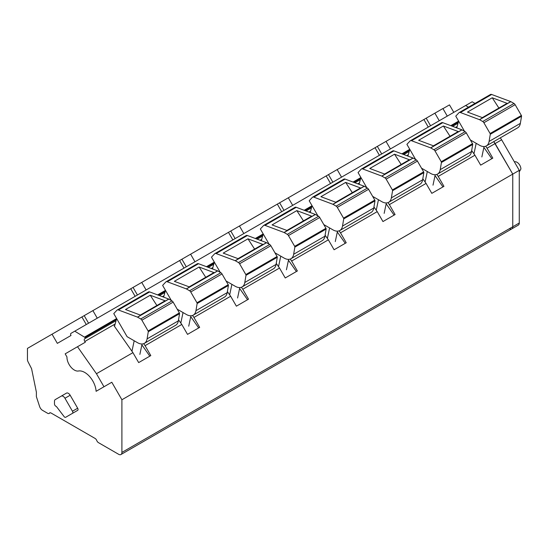 <?xml version="1.0" encoding="UTF-8"?>
<svg xmlns="http://www.w3.org/2000/svg" width="549" height="549" viewBox="0 0 549 549"><rect width="100%" height="100%" fill="white"/><g stroke="black" fill="none" stroke-linecap="round" stroke-linejoin="round"><path stroke-width="0.82" d="M514.399 161.9A5.524 3.191 60 0 1 518.592 163.581A5.524 3.191 60 0 1 520.905 169.03L519.272 171.837M453.79 112.346L449.48 104.88L442.968 108.64L447.277 116.107L442.899 108.544L434.883 113.169L439.255 120.739M475.009 103.418L472.161 101.778L465.648 105.538L468.496 107.179L465.621 105.518L70.999 333.353A1.839 1.064 60 0 0 70.999 335.48L57.336 343.365L52.045 334.197L27.45 348.395L27.45 359.526A3.685 2.127 60 0 0 28.061 361.818L31.574 368.674L36.378 392.13L36.378 396.646L39.603 406.486A4.605 2.663 60 0 0 42.554 410.364L47.688 413.328A2.766 1.599 60 0 0 49.067 413.466L50.282 412.759M485.68 146.219L487.066 148.203L495.123 143.557L493.764 141.628L512.759 174.108L495.123 143.557L501.635 139.796L500.283 137.861M74.767 331.177L85.088 337.518A0.92 0.535 60 0 1 85.074 338.555L84.656 338.802A2.093 1.208 60 0 0 84.827 341.485L85.335 342.212L77.512 346.721L96.452 373.725L103.974 386.764L111.797 382.248L121.905 399.761L512.759 174.108L512.759 226.758A4.605 2.663 60 0 1 511.805 228.871A4.605 2.663 60 0 1 509.499 228.645M121.905 399.761L121.905 452.417A4.605 2.663 60 0 1 120.952 454.524A4.605 2.663 60 0 1 118.646 454.298L98.449 442.638A2.766 1.599 60 0 1 96.761 440.531A2.766 1.599 60 0 0 95.066 438.425L51.071 413.026A2.766 1.599 60 0 0 49.685 412.889A2.766 1.599 60 0 0 49.376 413.177A2.766 1.599 60 0 1 49.067 413.466M52.045 334.197L434.883 113.169M84.772 336.956L116.635 318.557L114.494 326.36M157.625 294.895L165.489 290.352L163.629 297.139M206.479 266.684L214.343 262.148L212.484 268.928M255.333 238.479L263.204 233.936L261.338 240.723M304.194 210.274L312.058 205.731L310.199 212.518M353.048 182.069L360.919 177.526L359.053 184.313M401.902 153.857L409.774 149.314L407.907 156.101M450.763 125.652L458.628 121.109L456.768 127.896M85.074 338.555L116.059 320.671M159.491 295.595L164.913 292.459M208.346 267.384L213.774 264.254M257.207 239.179L262.628 236.049M306.061 210.974L311.482 207.838M354.915 182.762L360.343 179.633M403.776 154.557L409.197 151.428M452.63 126.352L458.051 123.216M290.249 259.053L291.643 261.036L328.364 239.831L325.097 235.178M339.11 230.841L340.497 232.824L377.218 211.626L373.958 206.973M387.965 202.636L389.358 204.619L426.079 183.421L422.812 178.761M436.819 174.431L438.212 176.414L474.933 155.209L471.666 150.556M96.452 373.725L132.933 352.657L114.103 325.804M143.68 343.674L145.073 345.657L181.794 324.452L178.528 319.799M192.541 315.462L193.927 317.446L230.649 296.247L227.389 291.594M241.395 287.257L242.788 289.241L279.51 268.042L276.243 263.383M487.066 148.203L492.803 158.133L480.67 165.139L474.933 155.209M438.212 176.414L443.949 186.344L431.809 193.351L426.079 183.421M389.358 204.619L395.088 214.549L382.955 221.556L377.218 211.626M340.497 232.824L346.234 242.754L334.094 249.761L328.364 239.831M291.643 261.036L297.373 270.966L285.24 277.972L279.51 268.042M242.788 289.241L248.519 299.171L236.386 306.177L230.649 296.247M193.927 317.446L199.664 327.376L187.525 334.382L181.794 324.452M145.073 345.657L150.803 355.587L138.671 362.594L132.933 352.657M111.797 382.248L103.919 386.798M77.67 408.223L70.169 395.246A3.685 2.127 60 0 0 66.484 393.118L55.25 399.603A3.685 2.127 60 0 0 54.481 401.292L54.481 403.927A1.839 1.064 60 0 0 55.895 406.239A2.265 1.304 60 0 1 56.616 406.782L64.109 416.602A1.75 1.009 60 0 0 65.647 417.295L77.67 410.35A1.839 1.064 60 0 0 77.67 408.223L72.454 411.235L64.96 398.251L70.169 395.246M70.855 414.282L65.647 417.295L70.855 414.282A1.75 1.009 60 0 1 70.848 414.289L77.67 410.35M426.196 118.186L430.567 125.755M423.897 119.51L428.268 127.087M386.029 141.374L390.401 148.951M375.036 147.722L379.407 155.292M337.168 169.579L341.547 177.155M326.181 175.927L330.553 183.496M288.314 197.791L292.686 205.36M277.327 204.132L281.699 211.708M239.46 225.996L243.831 233.572M228.466 232.344L232.838 239.913M190.599 254.201L194.97 261.777M179.612 260.549L183.984 268.118M141.745 282.412L146.116 289.982M130.758 288.753L135.129 296.33M92.891 310.617L97.262 318.194M81.897 316.965L86.268 324.534M337.319 232.021L345.246 243.331M386.173 203.816L394.1 215.119M435.028 175.611L442.961 186.914M483.889 147.4L491.815 158.709M103.974 386.764L96.102 391.307A16.12 9.306 -120 0 0 78.438 371A10.472 6.046 -120 0 1 70.746 366.89A10.472 6.046 -120 0 1 66.957 356.96L65.166 353.851L77.512 346.721M141.889 344.854L149.815 356.157M190.75 316.643L198.676 327.945M239.604 288.438L247.53 299.74M288.458 260.233L296.391 271.535M72.454 411.235A1.839 1.064 60 0 1 72.454 413.363M66.484 393.118L61.275 396.124A3.685 2.127 60 0 1 64.96 398.251M377.335 146.391L381.713 153.967M328.48 174.603L332.852 182.172M279.626 202.807L283.998 210.377M230.765 231.012L235.137 238.589M181.911 259.224L186.283 266.793M133.057 287.429L137.428 294.998M84.196 315.634L88.567 323.21M482.324 117.623L506.782 103.5A1.839 1.064 60 0 1 507.482 103.48L492.247 97.784L498.89 108.057M470.369 139.961L479.462 145.21A13.821 7.981 60 0 0 486.373 145.897A13.821 7.981 60 0 0 489.084 141.443L490.284 134.285A0.92 0.535 60 0 0 490.099 133.524L483.875 122.736A2.306 1.331 60 0 0 482.722 121.521L479.579 119.709A0.92 0.535 60 0 0 479.469 119.655L482.729 117.774L467.494 112.078L492.247 97.784M482.729 117.774L510.735 101.599A0.92 0.535 60 0 1 510.851 101.654L513.988 103.466A2.306 1.331 60 0 1 515.14 104.681L521.372 115.468A0.92 0.535 60 0 1 521.55 116.237L520.349 123.388A13.821 7.981 60 0 1 517.638 127.842L486.373 145.897M510.735 101.599L491.671 94.476A3.225 1.86 60 0 0 490.456 94.503A3.225 1.86 60 0 0 490.195 94.709M479.469 119.655L460.405 112.524L491.671 94.476M464.529 131.321L455.766 116.148L458.93 112.758A3.225 1.86 60 0 1 459.184 112.552A3.225 1.86 60 0 1 460.405 112.524M481.857 156.959L484.067 146.535M473.952 153.809L476.182 143.316M433.463 145.828L457.928 131.705A1.839 1.064 60 0 1 458.621 131.685L443.386 125.996L450.029 136.262M421.508 168.166L430.601 173.415A13.821 7.981 60 0 0 437.512 174.102A13.821 7.981 60 0 0 440.229 169.648L441.423 162.497A0.92 0.535 60 0 0 441.245 161.729L435.014 150.941A2.306 1.331 60 0 0 433.868 149.726L430.725 147.914A0.92 0.535 60 0 0 430.615 147.859L433.868 145.979L418.633 140.283L443.386 125.996M433.868 145.979L461.881 129.804A0.92 0.535 60 0 1 461.99 129.859L465.133 131.671A2.306 1.331 60 0 1 466.286 132.885L472.511 143.673A0.92 0.535 60 0 1 472.696 144.442L471.495 151.599A13.821 7.981 60 0 1 468.784 156.053L437.512 174.102M461.881 129.804L442.817 122.681A3.225 1.86 60 0 0 441.595 122.708A3.225 1.86 60 0 0 441.341 122.914M430.615 147.859L411.544 140.736L442.817 122.681M415.668 159.533L406.912 144.36L410.076 140.969A3.225 1.86 60 0 1 410.329 140.764A3.225 1.86 60 0 1 411.544 140.736M433.003 185.171L435.213 174.747M425.098 182.021L427.321 171.521M384.609 174.033L409.074 159.91A1.839 1.064 60 0 1 409.767 159.896L394.532 154.2L401.175 164.474M372.654 196.377L381.747 201.627A13.821 7.981 60 0 0 388.658 202.307A13.821 7.981 60 0 0 391.368 197.86L392.569 190.702A0.92 0.535 60 0 0 392.391 189.933L386.16 179.146A2.306 1.331 60 0 0 385.007 177.931L381.871 176.119A0.92 0.535 60 0 0 381.754 176.064L385.014 174.184L369.779 168.495L394.532 154.2M385.014 174.184L413.026 158.016A0.92 0.535 60 0 1 413.136 158.071L416.279 159.883A2.306 1.331 60 0 1 417.425 161.097L423.656 171.885A0.92 0.535 60 0 1 423.835 172.647L422.641 179.804A13.821 7.981 60 0 1 419.923 184.258L388.658 202.307M413.026 158.016L393.956 150.886A3.225 1.86 60 0 0 392.741 150.92A3.225 1.86 60 0 0 392.487 151.119M381.754 176.064L362.69 168.941L393.956 150.886M366.814 187.737L358.051 172.564L361.215 169.174A3.225 1.86 60 0 1 361.475 168.968A3.225 1.86 60 0 1 362.69 168.941M384.149 213.376L386.359 202.952M376.237 210.226L378.467 199.733M335.755 202.245L360.213 188.115A1.839 1.064 60 0 1 360.913 188.101L345.678 182.405L352.321 192.678M323.8 224.582L332.893 229.832A13.821 7.981 60 0 0 339.804 230.518A13.821 7.981 60 0 0 342.514 226.064L343.715 218.907A0.92 0.535 60 0 0 343.53 218.145L337.306 207.357A2.306 1.331 60 0 0 336.153 206.143L333.01 204.331A0.92 0.535 60 0 0 332.9 204.276L336.16 202.396L320.925 196.7L345.678 182.405M336.16 202.396L364.165 186.221A0.92 0.535 60 0 1 364.282 186.276L367.418 188.087A2.306 1.331 60 0 1 368.571 189.302L374.802 200.09A0.92 0.535 60 0 1 374.981 200.859L373.78 208.009A13.821 7.981 60 0 1 371.069 212.463L339.804 230.518M364.165 186.221L345.101 179.098A3.225 1.86 60 0 0 343.887 179.125A3.225 1.86 60 0 0 343.626 179.331M332.9 204.276L313.829 197.146L345.101 179.098M317.96 215.942L309.197 200.769L312.36 197.379A3.225 1.86 60 0 1 312.614 197.173A3.225 1.86 60 0 1 313.829 197.146M335.288 241.581L337.498 231.156M327.382 238.431L329.606 227.938M286.894 230.45L311.358 216.327A1.839 1.064 60 0 1 312.052 216.306L296.817 210.617L303.46 220.883M274.939 252.787L284.032 258.037A13.821 7.981 60 0 0 290.943 258.723A13.821 7.981 60 0 0 293.66 254.269L294.854 247.119A0.92 0.535 60 0 0 294.676 246.35L288.445 235.562A2.306 1.331 60 0 0 287.292 234.348L284.156 232.536A0.92 0.535 60 0 0 284.046 232.481L287.299 230.601L272.064 224.905L296.817 210.617M287.299 230.601L315.311 214.426A0.92 0.535 60 0 1 315.421 214.481L318.564 216.292A2.306 1.331 60 0 1 319.717 217.507L325.941 228.295A0.92 0.535 60 0 1 326.127 229.063L324.926 236.221A13.821 7.981 60 0 1 322.215 240.668L290.943 258.723M315.311 214.426L296.24 207.302A3.225 1.86 60 0 0 295.026 207.33A3.225 1.86 60 0 0 294.772 207.536M284.046 232.481L264.975 225.358L296.24 207.302M269.099 244.154L260.343 228.981L263.506 225.591A3.225 1.86 60 0 1 263.76 225.385A3.225 1.86 60 0 1 264.975 225.358M286.434 269.792L288.644 259.368M278.528 266.642L280.752 256.143M238.04 258.654L262.504 244.531A1.839 1.064 60 0 1 263.197 244.518L247.963 238.822L254.606 249.095M226.085 280.999L235.178 286.249A13.821 7.981 60 0 0 242.088 286.928A13.821 7.981 60 0 0 244.799 282.481L246 275.324A0.92 0.535 60 0 0 245.815 274.555L239.59 263.767A2.306 1.331 60 0 0 238.438 262.552L235.301 260.741A0.92 0.535 60 0 0 235.185 260.686L238.444 258.805L223.21 253.116L247.963 238.822M238.444 258.805L266.457 242.637A0.92 0.535 60 0 1 266.567 242.692L269.703 244.504A2.306 1.331 60 0 1 270.856 245.719L277.087 256.507A0.92 0.535 60 0 1 277.266 257.268L276.072 264.426A13.821 7.981 60 0 1 273.354 268.88L242.088 286.928M266.457 242.637L247.386 235.507A3.225 1.86 60 0 0 246.172 235.535A3.225 1.86 60 0 0 245.918 235.741M235.185 260.686L216.121 253.563L247.386 235.507M220.245 272.359L211.482 257.186L214.645 253.796A3.225 1.86 60 0 1 214.899 253.59A3.225 1.86 60 0 1 216.121 253.563M237.58 297.997L239.789 287.573M229.667 294.847L231.898 284.355M189.179 286.866L213.643 272.736A1.839 1.064 60 0 1 214.343 272.723L199.109 267.027L205.745 277.3M177.231 309.204L186.324 314.453A13.821 7.981 60 0 0 193.227 315.14A13.821 7.981 60 0 0 195.945 310.686L197.139 303.528A0.92 0.535 60 0 0 196.961 302.767L190.736 291.979A2.306 1.331 60 0 0 189.583 290.764L186.44 288.946A0.92 0.535 60 0 0 186.331 288.898L189.583 287.017L174.356 281.321L199.109 267.027M189.583 287.017L217.596 270.842A0.92 0.535 60 0 1 217.713 270.897L220.849 272.709A2.306 1.331 60 0 1 222.002 273.924L228.226 284.711A0.92 0.535 60 0 1 228.411 285.48L227.211 292.631A13.821 7.981 60 0 1 224.5 297.084L193.227 315.14M217.596 270.842L198.532 263.719A3.225 1.86 60 0 0 197.317 263.746A3.225 1.86 60 0 0 197.057 263.952M186.331 288.898L167.26 281.767L198.532 263.719M171.384 300.564L162.628 285.391L165.791 282.001A3.225 1.86 60 0 1 166.045 281.795A3.225 1.86 60 0 1 167.26 281.767M188.719 326.202L190.928 315.778M180.813 323.052L183.037 312.559M140.324 315.071L164.789 300.948A1.839 1.064 60 0 1 165.482 300.927L150.248 295.238L156.89 305.505M137.47 317.102L118.406 309.979A3.225 1.86 60 0 0 117.191 310.007A3.225 1.86 60 0 0 116.937 310.206L113.773 313.603L127.093 336.674L137.463 342.658A13.821 7.981 60 0 0 144.373 343.345A13.821 7.981 60 0 0 147.084 338.891L148.285 331.74A0.92 0.535 60 0 0 148.106 330.972L141.875 320.184A2.306 1.331 60 0 0 140.722 318.969L137.586 317.157A0.92 0.535 60 0 0 137.47 317.102L140.729 315.222L125.495 309.526L150.248 295.238M140.729 315.222L168.742 299.047A0.92 0.535 60 0 1 168.852 299.102L171.995 300.914A2.306 1.331 60 0 1 173.148 302.128L179.372 312.916A0.92 0.535 60 0 1 179.55 313.685L178.356 320.842A13.821 7.981 60 0 1 175.639 325.289L144.373 343.345M168.742 299.047L149.671 291.924A3.225 1.86 60 0 0 148.456 291.951A3.225 1.86 60 0 0 148.203 292.157M139.865 354.414L142.074 343.99M131.959 351.264L134.182 340.764M519.272 170.348L512.759 174.108L512.759 226.758A4.605 2.663 60 0 1 511.805 228.871L518.318 225.111A4.605 2.663 60 0 0 519.272 222.997L519.272 170.348L501.635 139.796M49.376 413.177L50.089 412.766M85.088 337.518L116.395 319.436M158.4 295.184L165.256 291.231M207.261 266.979L214.11 263.026M256.115 238.774L262.964 234.814M304.976 210.562L311.825 206.609M353.831 182.357L360.679 178.404M402.685 154.152L409.533 150.2M451.546 125.941L458.394 121.988M84.827 341.485L115.146 323.979M162.422 296.686L164 295.774M211.276 268.482L212.861 267.562M260.13 240.27L261.715 239.357M308.991 212.065L310.569 211.152M357.845 183.86L359.43 182.947M406.699 155.648L408.284 154.736M455.56 127.443L457.145 126.531M121.905 452.417L519.272 222.997M479.579 119.709L510.851 101.654M482.722 121.521L513.988 103.466M483.875 122.736L515.14 104.681M490.099 133.524L521.372 115.468M489.084 141.443L520.349 123.388M490.284 134.285L521.55 116.237M430.725 147.914L461.99 129.859M433.868 149.726L465.133 131.671M435.014 150.941L466.286 132.885M441.245 161.729L472.511 143.673M440.229 169.648L471.495 151.599M441.423 162.497L472.696 144.442M381.871 176.119L413.136 158.071M385.007 177.931L416.279 159.883M386.16 179.146L417.425 161.097M392.391 189.933L423.656 171.885M391.368 197.86L422.641 179.804M392.569 190.702L423.835 172.647M333.01 204.331L364.282 186.276M336.153 206.143L367.418 188.087M337.306 207.357L368.571 189.302M343.53 218.145L374.802 200.09M342.514 226.064L373.78 208.009M343.715 218.907L374.981 200.859M284.156 232.536L315.421 214.481M287.292 234.348L318.564 216.292M288.445 235.562L319.717 217.507M294.676 246.35L325.941 228.295M293.66 254.269L324.926 236.221M294.854 247.119L326.127 229.063M235.301 260.741L266.567 242.692M238.438 262.552L269.703 244.504M239.59 263.767L270.856 245.719M245.815 274.555L277.087 256.507M244.799 282.481L276.072 264.426M246 275.324L277.266 257.268M186.44 288.946L217.713 270.897M189.583 290.764L220.849 272.709M190.736 291.979L222.002 273.924M196.961 302.767L228.226 284.711M195.945 310.686L227.211 292.631M197.139 303.528L228.411 285.48M137.586 317.157L168.852 299.102M118.406 309.979L149.671 291.924M140.722 318.969L171.995 300.914M141.875 320.184L173.148 302.128M148.106 330.972L179.372 312.916M147.084 338.891L178.356 320.842M148.285 331.74L179.55 313.685M120.952 454.524L511.805 228.871M459.184 112.552L490.456 94.503M410.329 140.764L441.595 122.708M361.475 168.968L392.741 150.92M312.614 197.173L343.887 179.125M263.76 225.385L295.026 207.33M214.899 253.59L246.172 235.535M166.045 281.795L197.317 263.746M117.191 310.007L148.456 291.951"/></g></svg>
